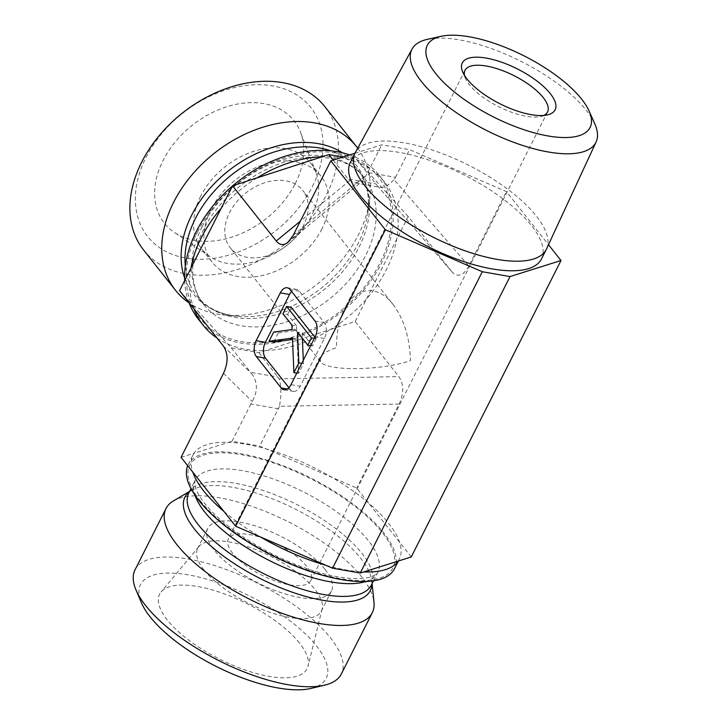 <?xml version="1.0" encoding="UTF-8"?>
<svg xmlns="http://www.w3.org/2000/svg" width="726" height="726" viewBox="0 0 726 726"><rect width="100%" height="100%" fill="white"/><g stroke="black" fill="none" stroke-linecap="round" stroke-linejoin="round"><path stroke-width="0.54" stroke-dasharray="3.63 2.72" d="M543.81 115.434A46.219 17.315 -153.2 0 1 540.87 116.459A46.219 17.315 -153.2 0 1 469.314 84.688A46.219 17.315 -153.2 0 1 465.393 78.335A46.219 17.315 -153.2 0 1 464.477 75.359M232.619 553.266A46.219 17.315 -153.2 0 1 228.336 538.892A46.219 17.315 -153.2 0 1 277.396 544.282A46.219 17.315 -153.2 0 1 310.846 580.573A46.219 17.315 -153.2 0 1 276.007 581.254A46.219 17.315 -153.2 0 1 232.619 553.266M392.938 304.294C403.983 319.059 409.809 337.826 410.426 360.604C381.767 370.768 326.382 371.431 320.475 361.684L320.03 357.364C321.863 353.998 327.344 350.767 336.474 347.663C336.437 332.78 339.06 319.966 344.351 309.222C355.395 286.489 377.556 284.238 392.938 304.294L302.742 190.394A46.219 33.305 -38.4 0 1 287.178 245.197A46.219 33.305 -38.4 0 1 230.269 247.784A46.219 33.305 -38.4 0 1 229.534 212.618A46.219 33.305 -38.4 0 1 265.734 182.417A46.219 33.305 -38.4 0 1 302.742 190.394M594.775 123.81A103.092 38.614 26.8 0 0 521.286 61.465A103.092 38.614 26.8 0 0 427.487 39.313M546.524 248.945A107.067 40.111 26.8 0 0 468.824 165.328A107.067 40.111 26.8 0 0 355.404 152.406M354.969 153.259L381.785 144.801L409.518 149.656L506.439 191.6L548.484 244.707M541.469 258.964A107.067 40.111 26.8 0 0 463.987 174.893A107.067 40.111 26.8 0 0 350.34 162.415M333.189 160.128L348.181 179.059L349.769 180.538L355.186 182.934L362.637 180.974L367.792 172.498L395.525 177.353L393.973 179.612L468.842 266.034L506.439 191.6M395.525 177.353L409.518 149.656M411.252 556.951L356.693 488.053L331.909 477.327A115.552 43.288 26.8 0 0 266.378 448.958L259.772 446.1L232.039 441.245L228.563 442.343A115.552 43.288 26.8 0 0 194.096 453.215L181.064 457.326M217.092 338.125A115.552 83.263 141.6 0 0 227.665 343.933A115.552 83.263 141.6 0 0 245.56 349.26A115.552 83.263 141.6 0 0 265.489 350.549A115.552 83.263 141.6 0 0 330.566 329.432L355.177 321.446L398.864 376.613C403.901 384.108 403.983 393.256 399.118 404.055L356.693 488.053M355.177 321.446L408.166 216.548L451.853 271.715L377.239 185.611L380.261 187.317C384.254 187.789 388.818 185.221 393.973 179.612M468.842 266.034C463.442 275.662 457.906 277.713 452.244 272.177L451.853 271.715M190.965 268.13A115.552 83.263 141.6 0 0 192.762 305.319L231.195 347.827L258.919 352.682L330.566 329.432A115.552 83.263 141.6 0 0 366.594 298.858A115.552 83.263 141.6 0 0 396.759 239.135A115.552 83.263 141.6 0 0 394.962 201.946A115.552 83.263 141.6 0 0 384.444 181.899A115.552 83.263 141.6 0 0 360.06 163.332L356.53 159.439L342.917 157.061M408.166 216.548L360.06 163.332A115.552 83.263 141.6 0 0 322.235 156.716M257.158 177.834A115.552 83.263 141.6 0 0 221.131 208.407M349.66 154.928A115.552 83.263 -38.4 0 1 379.471 175.619A115.552 83.263 -38.4 0 1 363.989 289.792A115.552 83.263 -38.4 0 1 240.587 342.981A115.552 83.263 -38.4 0 1 198.298 319.086M189.05 302.715A115.552 83.263 -38.4 0 1 184.658 280.608M179.558 290.718L192.762 305.319A115.552 83.263 141.6 0 0 194.024 308.995M312.389 186.537A103.99 74.932 141.6 0 0 225.251 90.16A103.99 74.932 141.6 0 0 149.955 239.235A103.99 74.932 141.6 0 0 312.389 186.537M324.758 106.522A115.552 83.263 -38.4 0 1 326.609 194.432A115.552 83.263 -38.4 0 1 236.104 269.936A115.552 83.263 -38.4 0 1 143.585 249.989M357.718 148.186A115.552 83.263 -38.4 0 1 369.534 200.276A115.552 83.263 -38.4 0 1 224.588 315.057A115.552 83.263 -38.4 0 1 189.123 302.896M295.291 183.542A82.619 59.532 141.6 0 0 300.528 132.259A82.619 59.532 141.6 0 0 236.113 104.317A82.619 59.532 141.6 0 0 163.105 160.41A82.619 59.532 141.6 0 0 174.195 232.311A82.619 59.532 141.6 0 0 295.291 183.542M200.648 196.256A69.333 49.958 141.6 0 0 201.755 249A69.333 49.958 141.6 0 0 209.95 256.587A69.333 49.958 141.6 0 0 311.572 215.667A69.333 49.958 141.6 0 0 315.973 172.634A69.333 49.958 141.6 0 0 310.465 162.923A69.333 49.958 141.6 0 0 254.953 150.954A69.333 49.958 141.6 0 0 200.648 196.256M321.963 228.79A69.333 49.958 -38.4 0 1 267.658 274.092A69.333 49.958 -38.4 0 1 212.155 262.122A69.333 49.958 -38.4 0 1 235.496 179.921A69.333 49.958 -38.4 0 1 320.856 176.046A69.333 49.958 -38.4 0 1 321.963 228.79M398.22 561.062A115.552 43.288 26.8 0 0 399.3 559.238A115.552 43.288 26.8 0 0 399.5 542.113A115.552 43.288 26.8 0 0 368.445 502.891A115.552 43.288 26.8 0 0 331.909 477.327L266.378 448.958A115.552 43.288 26.8 0 0 228.563 442.343L194.096 453.215A115.552 43.288 26.8 0 0 193.025 455.039A115.552 43.288 26.8 0 0 192.817 472.163M325.938 565.309A115.552 43.288 26.8 0 0 345.903 569.946A115.552 43.288 26.8 0 0 363.762 571.934M187.689 465.693A115.552 43.288 -153.2 0 1 188.188 464.604A115.552 43.288 -153.2 0 1 310.846 478.062A115.552 43.288 -153.2 0 1 394.463 568.803M223.88 511.385A115.552 43.288 26.8 0 0 260.416 536.95M135.054 569.792A115.552 43.288 -153.2 0 1 222.165 568.077A115.552 43.288 -153.2 0 1 330.629 638.063A115.552 43.288 -153.2 0 1 341.329 673.991M311.173 688.393A103.99 38.959 26.8 0 0 316.554 646.013A103.99 38.959 26.8 0 0 199.968 577.342A103.99 38.959 26.8 0 0 141.352 602.607M173.405 500.94A115.552 43.288 -153.2 0 1 288.667 521.976A115.552 43.288 -153.2 0 1 373.99 602.262M299.457 643.018A82.619 30.946 26.8 0 0 225.096 594.131A82.619 30.946 26.8 0 0 161.09 591.971A82.619 30.946 26.8 0 0 167.27 619.886A82.619 30.946 26.8 0 0 248.002 671.005A82.619 30.946 26.8 0 0 308.033 666.196A82.619 30.946 26.8 0 0 299.457 643.018M204.033 570.01A69.333 25.973 -153.2 0 1 197.617 548.457A69.333 25.973 -153.2 0 1 198.851 546.578A69.333 25.973 -153.2 0 1 252.566 548.393A69.333 25.973 -153.2 0 1 314.957 589.421A69.333 25.973 -153.2 0 1 322.153 608.869A69.333 25.973 -153.2 0 1 321.382 610.974A69.333 25.973 -153.2 0 1 269.119 612A69.333 25.973 -153.2 0 1 204.033 570.01M325.048 569.438A69.333 25.973 -153.2 0 1 331.473 590.991A69.333 25.973 -153.2 0 1 257.884 582.914A69.333 25.973 -153.2 0 1 207.709 528.474A69.333 25.973 -153.2 0 1 259.972 527.448A69.333 25.973 -153.2 0 1 325.048 569.438M303.305 360.241L303.45 363.735L298.531 373.482L297.079 338.888L292.46 338.08M298.531 373.482L296.771 373.173M297.079 338.888L292.514 339.505M273.657 342.073L278.303 332.889L273.675 332.081M278.303 332.889L296.725 330.384L292.097 329.568M296.725 330.384L296.535 325.847L291.906 325.039M296.535 325.847L287.569 314.53L282.949 313.723M287.569 314.53L291.226 307.298M314.93 337.227L316.1 338.697L314.34 338.389M316.1 338.697L312.443 345.939L310.683 345.63M312.443 345.939L302.161 332.953L297.533 332.145M303.45 363.735L301.689 363.427M302.161 332.953L302.379 338.262M376.994 185.302L375.914 183.914L348.181 179.059M367.792 172.498L381.785 144.801M288.912 387.666L290.409 389.563A11.552 6.743 -80.1 0 0 293.25 391.378A11.552 6.743 -80.1 0 0 300.21 386.277L324.368 338.461A11.552 6.743 -80.1 0 0 324.223 322.616L299.348 291.217A11.552 6.743 -80.1 0 0 296.507 289.393A11.552 6.743 -80.1 0 0 291.607 291.489M356.53 159.439L375.914 183.914M399.118 404.055L279.474 406.288C281.407 395.534 281.316 386.386 279.22 378.845L398.864 376.613M279.474 406.288L259.772 446.1M258.919 352.682L279.22 378.845M278.593 408.838L250.86 403.992L252.249 401.523C257.83 391.414 257.748 382.266 252.004 374.081L250.57 372.302L278.303 377.148M231.195 347.827L250.57 372.302M250.86 403.992L232.039 441.245M202.109 226.757A102.257 73.689 141.6 0 0 203.743 304.557A102.257 73.689 141.6 0 0 329.658 298.84A102.257 73.689 141.6 0 0 364.08 177.589A102.257 73.689 141.6 0 0 282.205 159.938A102.257 73.689 141.6 0 0 202.109 226.757M197.844 231.422A113.819 82.011 141.6 0 0 293.204 336.891A113.819 82.011 141.6 0 0 375.614 173.741A113.819 82.011 141.6 0 0 197.844 231.422M185.33 266.152A102.257 73.689 141.6 0 0 197.118 296.19A102.257 73.689 141.6 0 0 323.034 290.473A102.257 73.689 141.6 0 0 357.455 169.222A102.257 73.689 141.6 0 0 330.92 150.854M184.595 277.886A103.809 74.796 141.6 0 0 237.556 316.3A103.809 74.796 141.6 0 0 367.773 213.181A103.809 74.796 141.6 0 0 342.518 152.832M365.704 581.508A102.257 38.306 26.8 0 0 377.774 572.369A102.257 38.306 26.8 0 0 303.767 492.074A102.257 38.306 26.8 0 0 195.221 480.158A102.257 38.306 26.8 0 0 195.031 495.295M200.285 500.768A113.819 42.634 26.8 0 0 379.281 578.25A113.819 42.634 26.8 0 0 294.42 471.083A113.819 42.634 26.8 0 0 200.285 500.768M371.939 583.922A103.809 38.886 26.8 0 0 371.839 581.199L371.34 585.111A102.257 38.306 26.8 0 0 297.333 504.806A102.257 38.306 26.8 0 0 188.787 492.89L191.637 490.168A103.809 38.886 26.8 0 0 189.386 491.702M372.093 583.631L371.839 581.199A103.809 38.886 26.8 0 0 295.183 509.071A103.809 38.886 26.8 0 0 191.637 490.168L189.531 491.411M349.769 180.538L300.364 221.149M293.213 235.306L366.748 174.857M299.348 291.217L290.11 289.592M314.975 321.001L324.223 322.616M324.368 338.461L315.12 336.846M290.972 384.662L300.21 386.277M290.409 389.563L287.287 389.009M223.245 345.885L252.004 374.081M223.49 373.327L252.249 401.523M540.87 116.459L547.613 114.844M465.393 78.335L462.698 71.956M465.03 70.313L344.351 309.222M320.03 357.364L228.336 538.892M547.54 111.995L310.846 580.573M320.475 361.684L230.269 247.784M379.471 175.619L384.444 181.899M224.588 315.057L237.556 316.3C219.624 314.304 206.148 307.597 197.118 296.19L203.743 304.557C198.879 298.431 195.603 291.19 193.915 282.841C190.784 266.887 193.869 249.39 203.18 230.351C223.454 187.798 278.367 153.894 319.966 157.206C339.677 158.549 354.379 165.337 364.08 177.589L357.455 169.222C366.494 180.62 369.933 195.276 367.773 213.181L369.534 200.276M315.973 172.634L300.528 132.259M209.95 256.587L174.195 232.311M320.856 176.046L310.465 162.923M212.155 262.122L201.755 249M398.402 561.007L399.3 559.238M188.188 464.604L193.025 455.039M198.851 546.578L161.09 591.971M322.153 608.869L308.033 666.196M207.709 528.474L197.617 548.457M331.473 590.991L321.382 610.974M373.518 580.8L377.774 572.369C377.611 573.576 375.451 575.019 371.304 576.68C367.338 578.068 361.684 578.695 354.37 578.568C339.151 578.105 321.01 573.948 299.938 566.117C261.451 551.896 221.348 525.052 204.505 503.163C199.841 497.138 196.873 492.065 195.584 487.926L194.659 483.008L195.221 480.158L190.965 488.58M377.239 185.611L452.244 272.177M355.186 182.934L380.261 187.317M287.904 242.411L362.637 180.974M287.269 287.777L296.507 289.393M284.002 389.762L293.25 391.378"/><path stroke-width="1.09" d="M464.477 75.359A46.219 17.315 -153.2 0 1 465.03 70.313A46.219 17.315 -153.2 0 1 514.09 75.704A46.219 17.315 -153.2 0 1 547.54 111.995A46.219 17.315 -153.2 0 1 543.81 115.434M467.108 79.098A52 19.475 26.8 0 0 547.613 114.844A52 19.475 26.8 0 0 517.484 68.988A52 19.475 26.8 0 0 462.698 71.956A52 19.475 26.8 0 0 467.108 79.098M547.948 135.934A91.177 34.158 -153.2 0 1 446.635 85.251A91.177 34.158 -153.2 0 1 441.145 36.3A91.177 34.158 -153.2 0 1 524.099 55.893A91.177 34.158 -153.2 0 1 589.095 111.033A91.177 34.158 -153.2 0 1 547.948 135.934M441.145 36.3L427.487 39.313A103.092 38.614 26.8 0 0 412.087 49.023A103.092 38.614 26.8 0 0 448.069 106.677A103.092 38.614 26.8 0 0 548.248 151.97A103.092 38.614 26.8 0 0 596.1 141.978A103.092 38.614 26.8 0 0 594.775 123.81L589.095 111.033M412.087 49.023L355.404 152.406A107.067 40.111 26.8 0 0 355.168 152.859A107.067 40.111 26.8 0 0 393.274 212.654A107.067 40.111 26.8 0 0 496.829 259.327A107.067 40.111 26.8 0 0 546.297 249.399A107.067 40.111 26.8 0 0 546.524 248.945L596.1 141.978M548.484 244.707L560.998 260.507L510.024 276.579L482.3 271.733L385.379 229.779L330.811 160.873L354.969 153.259M355.168 152.859L350.34 162.415A107.067 40.111 26.8 0 0 388.446 222.22A107.067 40.111 26.8 0 0 491.992 268.892A107.067 40.111 26.8 0 0 541.469 258.964L546.297 249.399M560.998 260.507L411.252 556.951L363.762 571.934A115.552 43.288 26.8 0 0 398.22 561.062M510.024 276.579L360.277 573.023L363.762 571.934M342.917 157.061L328.805 154.584L322.235 156.716A115.552 83.263 141.6 0 0 257.158 177.834L232.547 185.82L221.131 208.407A115.552 83.263 141.6 0 0 190.965 268.13L179.558 290.718L223.245 345.885C228.273 353.38 228.363 362.528 223.49 373.327L181.064 457.326L192.817 472.163A115.552 43.288 26.8 0 0 223.88 511.385L235.632 526.223L260.416 536.95A115.552 43.288 26.8 0 0 325.938 565.309L332.553 568.177L360.277 573.023M194.024 308.995A115.552 83.263 141.6 0 0 203.28 325.366L198.298 319.086A115.552 83.263 -38.4 0 1 189.05 302.715M184.658 280.608A115.552 83.263 -38.4 0 1 232.465 185.983M232.719 185.765A115.552 83.263 -38.4 0 1 349.66 154.928M203.28 325.366A115.552 83.263 141.6 0 0 217.092 338.125M322.235 156.716L257.158 177.834M221.131 208.407L190.965 268.13M189.123 302.896A115.552 83.263 -38.4 0 1 175.465 290.246L143.585 249.989A115.552 83.263 -38.4 0 1 141.742 162.089A115.552 83.263 -38.4 0 1 232.247 86.585A115.552 83.263 -38.4 0 1 324.758 106.522L356.638 146.77A115.552 83.263 -38.4 0 1 357.718 148.186M175.465 290.246A115.552 83.263 -38.4 0 1 173.614 202.336A115.552 83.263 -38.4 0 1 264.119 126.832A115.552 83.263 -38.4 0 1 356.638 146.77M398.402 561.007L394.463 568.803A115.552 43.288 -153.2 0 1 341.066 579.511A115.552 43.288 -153.2 0 1 230.487 530.025A115.552 43.288 -153.2 0 1 187.689 465.693M192.817 472.163L223.88 511.385M260.416 536.95L325.938 565.309M372.093 583.631L373.99 602.262A115.552 43.288 -153.2 0 1 372.284 612.708L341.329 673.991A115.552 43.288 -153.2 0 1 324.649 685.163A115.552 43.288 -153.2 0 1 145.763 605.72A115.552 43.288 -153.2 0 1 135.962 589.848A115.552 43.288 -153.2 0 1 135.054 569.792L166.009 508.509A115.552 43.288 -153.2 0 1 173.405 500.94L189.531 491.411M135.962 589.848L141.352 602.607A103.99 38.959 26.8 0 0 215.794 666.223A103.99 38.959 26.8 0 0 311.173 688.393L324.649 685.163M372.284 612.708A115.552 43.288 -153.2 0 1 285.182 614.423A115.552 43.288 -153.2 0 1 176.717 544.436A115.552 43.288 -153.2 0 1 166.009 508.509M293.912 372.665L292.46 338.08L269.037 341.265L273.675 332.081L292.097 329.568L291.906 325.039L282.949 313.723L286.607 306.481L311.472 337.889L307.815 345.131L297.533 332.145L298.831 362.927L293.912 372.665L296.771 373.173M292.514 339.505L273.657 342.073L269.037 341.265M314.93 337.227L291.226 307.298L286.607 306.481M314.34 338.389L311.472 337.889M310.683 345.63L307.815 345.131M301.689 363.427L298.831 362.927M302.379 338.262L303.305 360.241M232.547 185.82L276.234 240.987C279.773 245.206 283.666 245.678 287.904 242.411L293.213 235.306L330.811 160.873M291.607 291.489A11.552 6.743 -80.1 0 0 289.547 294.493L265.389 342.309L256.151 340.694A11.552 6.743 -80.1 0 0 256.296 356.539L265.535 358.154L288.912 387.666M265.389 342.309A11.552 6.743 -80.1 0 0 265.535 358.154M256.151 340.694L280.3 292.877L289.547 294.493M287.287 389.009L281.162 387.938A11.552 6.743 -80.1 0 0 284.002 389.762A11.552 6.743 -80.1 0 0 290.972 384.662L315.12 336.846A11.552 6.743 -80.1 0 0 314.975 321.001L290.11 289.592A11.552 6.743 -80.1 0 0 287.269 287.777A11.552 6.743 -80.1 0 0 280.3 292.877M281.162 387.938L256.296 356.539M328.805 154.584L333.189 160.128M385.379 229.779L235.632 526.223M482.3 271.733L332.553 568.177M330.92 150.854A102.257 73.689 141.6 0 0 195.485 218.39A102.257 73.689 141.6 0 0 185.33 266.152M342.518 152.832A103.809 74.796 141.6 0 0 191.755 215.032A103.809 74.796 141.6 0 0 184.595 277.886M195.031 495.295A102.257 38.306 26.8 0 0 204.696 511.948A102.257 38.306 26.8 0 0 283.884 567.324A102.257 38.306 26.8 0 0 365.704 581.508M190.965 488.58L188.787 492.89A102.257 38.306 26.8 0 0 198.262 524.689A102.257 38.306 26.8 0 0 294.248 586.626A102.257 38.306 26.8 0 0 371.34 585.111L373.518 580.8M189.386 491.702A103.809 38.886 26.8 0 0 194.604 529.254A103.809 38.886 26.8 0 0 300.047 594.757A103.809 38.886 26.8 0 0 371.939 583.922M300.364 221.149L276.234 240.987"/></g></svg>
